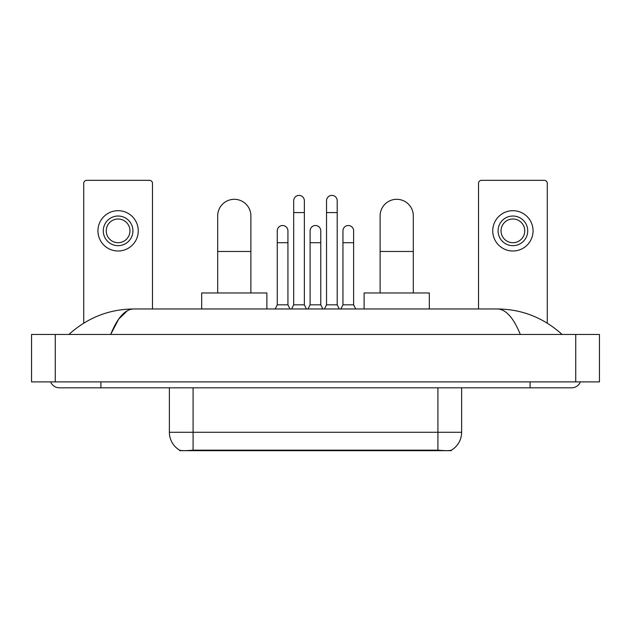 <?xml version="1.0" encoding="UTF-8"?>
<svg xmlns="http://www.w3.org/2000/svg" width="631" height="631" viewBox="0 0 631 631"><rect width="100%" height="100%" fill="white"/><g stroke="black" fill="none" stroke-linecap="round" stroke-linejoin="round"><path stroke-width="0.95" d="M451.252 450.242L451.252 450.66L179.748 450.66L179.748 450.242M169.376 387.82L169.376 432.282A20.744 20.744 0 0 0 179.63 450.179C181.168 450.779 185.648 450.779 193.086 450.179L437.914 450.179C445.336 450.779 449.824 450.779 451.37 450.179A20.744 20.744 0 0 0 461.624 432.282L461.624 387.82M152.481 308.977L152.481 183.305A2.966 2.966 0 0 0 149.515 180.34L86.684 180.34A2.966 2.966 0 0 0 83.718 183.305L83.718 323.151M118.1 216.031A14.821 14.821 0 0 0 103.279 230.851A14.821 14.821 0 0 0 118.1 245.672A14.821 14.821 0 0 0 132.92 230.851A14.821 14.821 0 0 0 118.1 216.031M118.1 218.996A11.855 11.855 0 0 0 106.245 230.851A11.855 11.855 0 0 0 118.1 242.706A11.855 11.855 0 0 0 129.954 230.851A11.855 11.855 0 0 0 118.1 218.996M118.1 251.004A20.153 20.153 0 0 0 138.252 230.851A20.153 20.153 0 0 0 118.1 210.691A20.153 20.153 0 0 0 97.947 230.851A20.153 20.153 0 0 0 118.1 251.004M217.687 292.973L217.687 215.912A16.595 16.595 0 0 1 234.29 199.309A16.595 16.595 0 0 1 250.886 215.912A16.595 16.595 0 0 0 234.29 199.309M250.886 292.973L250.886 215.912M266.889 308.977L266.889 292.973L201.683 292.973L201.683 308.977M380.114 292.973L380.114 215.912A16.595 16.595 0 0 1 396.71 199.309A16.595 16.595 0 0 1 413.313 215.912A16.595 16.595 0 0 0 396.71 199.309M413.313 292.973L413.313 215.912M429.317 308.977L429.317 292.973L364.111 292.973L364.111 308.977M291.609 308.977L293.683 304.828L304.355 304.828L306.429 308.977M304.355 304.828L304.355 200.737A5.332 5.332 0 0 0 299.023 195.397A5.332 5.332 0 0 1 299.354 195.413M293.683 304.828L293.683 212.592L304.355 212.592M293.683 212.592L293.683 200.737A5.332 5.332 0 0 1 299.023 195.397M324.452 308.977L326.527 304.828L337.199 304.828L339.273 308.977M337.199 304.828L337.199 200.737A5.332 5.332 0 0 0 331.859 195.397A5.332 5.332 0 0 1 332.198 195.413M326.527 304.828L326.527 212.592L337.199 212.592M326.527 212.592L326.527 200.737A5.332 5.332 0 0 1 331.859 195.397M275.187 308.977L277.261 304.828L287.933 304.828L290.008 308.977M287.933 304.828L287.933 230.851A5.332 5.332 0 0 0 282.933 225.527A5.332 5.332 0 0 1 287.933 230.851M277.261 304.828L277.261 242.706L287.933 242.706M277.261 242.706L277.261 230.851A5.332 5.332 0 0 1 282.933 225.527M308.031 308.977L310.105 304.828L320.777 304.828L322.851 308.977M320.777 304.828L320.777 230.851A5.332 5.332 0 0 0 315.776 225.527A5.332 5.332 0 0 1 320.777 230.851M310.105 304.828L310.105 242.706L320.777 242.706M310.105 242.706L310.105 230.851A5.332 5.332 0 0 1 315.776 225.527M340.874 308.977L342.948 304.828L353.62 304.828L355.695 308.977M353.62 304.828L353.62 230.851A5.332 5.332 0 0 0 348.62 225.527A5.332 5.332 0 0 1 353.62 230.851M342.948 304.828L342.948 242.706L353.62 242.706M342.948 242.706L342.948 230.851A5.332 5.332 0 0 1 348.62 225.527M547.282 323.151L547.282 183.305A2.966 2.966 0 0 0 544.316 180.34L481.485 180.34A2.966 2.966 0 0 0 478.519 183.305L478.519 308.977M512.9 216.031A14.821 14.821 0 0 0 498.08 230.851A14.821 14.821 0 0 0 512.9 245.672A14.821 14.821 0 0 0 527.721 230.851A14.821 14.821 0 0 0 512.9 216.031M512.9 218.996A11.855 11.855 0 0 0 501.046 230.851A11.855 11.855 0 0 0 512.9 242.706A11.855 11.855 0 0 0 524.755 230.851A11.855 11.855 0 0 0 512.9 218.996M512.9 251.004A20.153 20.153 0 0 0 533.053 230.851A20.153 20.153 0 0 0 512.9 210.691A20.153 20.153 0 0 0 492.748 230.851A20.153 20.153 0 0 0 512.9 251.004M50.622 381.897A9.489 9.489 0 0 0 59.409 387.82A9.489 9.489 0 0 1 50.622 381.897A9.489 9.489 0 0 0 59.409 387.82L571.591 387.82A9.489 9.489 0 0 0 580.378 381.897A9.489 9.489 0 0 1 571.591 387.82A9.489 9.489 0 0 0 580.378 381.897A9.489 9.489 0 0 1 571.591 387.82M520.323 334.469C513.524 317.732 505.881 309.229 497.409 308.977L133.591 308.977C125.119 309.229 117.476 317.732 110.677 334.469L118.66 319.144L127.438 310.649M55.26 334.469L599.45 334.469L599.45 381.897L31.55 381.897L31.55 334.469L55.26 334.469L55.26 381.897M497.409 308.977C521.876 309.166 543.449 317.669 562.103 334.469L560.083 332.64M70.917 332.64L68.897 334.469C87.464 317.701 109.029 309.206 133.591 308.977M435.248 450.66L435.248 450.077M195.752 450.66L195.752 450.077M437.914 450.179L437.914 432.282L461.624 432.282M169.376 432.282L193.086 432.282L193.086 450.179M193.086 387.82L193.086 432.282L437.914 432.282L437.914 387.82M217.687 251.477L250.886 251.477M380.114 251.477L413.313 251.477M530.095 381.897L530.095 387.82M100.905 381.897L100.905 387.82M575.74 334.469L575.74 381.897"/></g></svg>
